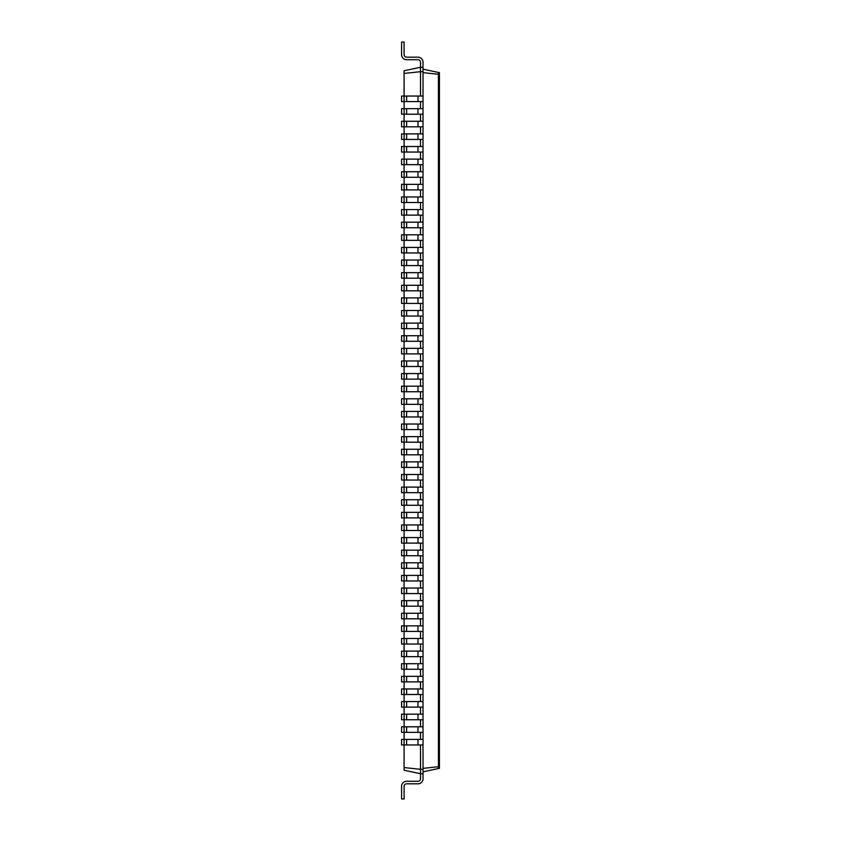 <?xml version="1.0" encoding="UTF-8"?>
<svg xmlns="http://www.w3.org/2000/svg" width="841" height="841" viewBox="0 0 841 841"><rect width="100%" height="100%" fill="white"/><g stroke="black" fill="none" stroke-linecap="round" stroke-linejoin="round"><path stroke-width="1.26" d="M423.023 744.958L404.101 744.958L404.101 739.407L401.577 739.407L401.577 744.958L404.101 744.958L404.101 770.23L420.5 773.72L420.5 778.766A2.523 2.523 0 0 1 417.977 781.289L406.624 781.289A5.046 5.046 0 0 0 401.577 786.335L401.577 798.95L404.101 798.95L404.101 786.335A2.523 2.523 0 0 1 406.624 783.812L417.977 783.812A5.046 5.046 0 0 0 423.023 778.766L423.023 67.28L420.5 67.28L420.5 62.234A2.523 2.523 0 0 0 417.977 59.711L406.624 59.711A5.046 5.046 0 0 1 401.577 54.665L401.577 42.05L404.101 42.05L404.101 54.665A2.523 2.523 0 0 0 406.624 57.188L417.977 57.188A5.046 5.046 0 0 1 423.023 62.234L423.023 67.28M406.624 744.958L406.624 739.407L404.101 739.407L404.101 732.343L423.023 732.343M406.624 732.343L406.624 726.792L404.101 726.792L404.101 732.343L401.577 732.343L401.577 726.792L404.101 726.792L404.101 719.728L423.023 719.728M406.624 719.728L406.624 714.177L404.101 714.177L404.101 719.728L401.577 719.728L401.577 714.177L404.101 714.177L404.101 707.113L423.023 707.113M406.624 707.113L406.624 701.562L404.101 701.562L404.101 707.113L401.577 707.113L401.577 701.562L404.101 701.562L404.101 694.498L423.023 694.498M406.624 694.498L406.624 688.947L404.101 688.947L404.101 694.498L401.577 694.498L401.577 688.947L404.101 688.947L404.101 681.883L423.023 681.883M406.624 681.883L406.624 676.332L404.101 676.332L404.101 681.883L401.577 681.883L401.577 676.332L404.101 676.332L404.101 669.268L423.023 669.268M406.624 669.268L406.624 663.717L404.101 663.717L404.101 669.268L401.577 669.268L401.577 663.717L404.101 663.717L404.101 656.653L423.023 656.653M406.624 656.653L406.624 651.102L404.101 651.102L404.101 656.653L401.577 656.653L401.577 651.102L404.101 651.102L404.101 644.038L423.023 644.038M406.624 644.038L406.624 638.487L404.101 638.487L404.101 644.038L401.577 644.038L401.577 638.487L404.101 638.487L404.101 631.423L423.023 631.423M406.624 631.423L406.624 625.872L404.101 625.872L404.101 631.423L401.577 631.423L401.577 625.872L404.101 625.872L404.101 618.808L423.023 618.808M406.624 618.808L406.624 613.257L404.101 613.257L404.101 618.808L401.577 618.808L401.577 613.257L404.101 613.257L404.101 606.193L423.023 606.193M406.624 606.193L406.624 600.642L404.101 600.642L404.101 606.193L401.577 606.193L401.577 600.642L404.101 600.642L404.101 593.578L423.023 593.578M406.624 593.578L406.624 588.027L404.101 588.027L404.101 593.578L401.577 593.578L401.577 588.027L404.101 588.027L404.101 580.963L423.023 580.963M406.624 580.963L406.624 575.412L404.101 575.412L404.101 580.963L401.577 580.963L401.577 575.412L404.101 575.412L404.101 568.348L423.023 568.348M406.624 568.348L406.624 562.797L404.101 562.797L404.101 568.348L401.577 568.348L401.577 562.797L404.101 562.797L404.101 555.733L423.023 555.733M406.624 555.733L406.624 550.182L404.101 550.182L404.101 555.733L401.577 555.733L401.577 550.182L404.101 550.182L404.101 543.118L423.023 543.118M406.624 543.118L406.624 537.567L404.101 537.567L404.101 543.118L401.577 543.118L401.577 537.567L404.101 537.567L404.101 530.503L423.023 530.503M406.624 530.503L406.624 524.952L404.101 524.952L404.101 530.503L401.577 530.503L401.577 524.952L404.101 524.952L404.101 517.888L423.023 517.888M406.624 517.888L406.624 512.337L404.101 512.337L404.101 517.888L401.577 517.888L401.577 512.337L404.101 512.337L404.101 505.273L423.023 505.273M406.624 505.273L406.624 499.722L404.101 499.722L404.101 505.273L401.577 505.273L401.577 499.722L404.101 499.722L404.101 492.658L423.023 492.658M406.624 492.658L406.624 487.107L404.101 487.107L404.101 492.658L401.577 492.658L401.577 487.107L404.101 487.107L404.101 480.043L423.023 480.043M406.624 480.043L406.624 474.492L404.101 474.492L404.101 480.043L401.577 480.043L401.577 474.492L404.101 474.492L404.101 467.428L423.023 467.428M406.624 467.428L406.624 461.877L404.101 461.877L404.101 467.428L401.577 467.428L401.577 461.877L404.101 461.877L404.101 454.813L423.023 454.813M406.624 454.813L406.624 449.262L404.101 449.262L404.101 454.813L401.577 454.813L401.577 449.262L404.101 449.262L404.101 442.198L423.023 442.198M406.624 442.198L406.624 436.647L404.101 436.647L404.101 442.198L401.577 442.198L401.577 436.647L404.101 436.647L404.101 429.583L423.023 429.583M406.624 429.583L406.624 424.032L404.101 424.032L404.101 429.583L401.577 429.583L401.577 424.032L404.101 424.032L404.101 416.968L423.023 416.968M406.624 416.968L406.624 411.417L404.101 411.417L404.101 416.968L401.577 416.968L401.577 411.417L404.101 411.417L404.101 404.353L423.023 404.353M406.624 404.353L406.624 398.802L404.101 398.802L404.101 404.353L401.577 404.353L401.577 398.802L404.101 398.802L404.101 391.738L423.023 391.738M406.624 391.738L406.624 386.187L404.101 386.187L404.101 391.738L401.577 391.738L401.577 386.187L404.101 386.187L404.101 379.123L423.023 379.123M406.624 379.123L406.624 373.572L404.101 373.572L404.101 379.123L401.577 379.123L401.577 373.572L404.101 373.572L404.101 366.508L423.023 366.508M406.624 366.508L406.624 360.957L404.101 360.957L404.101 366.508L401.577 366.508L401.577 360.957L404.101 360.957L404.101 353.893L423.023 353.893M406.624 353.893L406.624 348.342L404.101 348.342L404.101 353.893L401.577 353.893L401.577 348.342L404.101 348.342L404.101 341.278L423.023 341.278M406.624 341.278L406.624 335.727L404.101 335.727L404.101 341.278L401.577 341.278L401.577 335.727L404.101 335.727L404.101 328.663L423.023 328.663M406.624 328.663L406.624 323.112L404.101 323.112L404.101 328.663L401.577 328.663L401.577 323.112L404.101 323.112L404.101 316.048L423.023 316.048M406.624 316.048L406.624 310.497L404.101 310.497L404.101 316.048L401.577 316.048L401.577 310.497L404.101 310.497L404.101 303.433L423.023 303.433M406.624 303.433L406.624 297.882L404.101 297.882L404.101 303.433L401.577 303.433L401.577 297.882L404.101 297.882L404.101 290.818L423.023 290.818M406.624 290.818L406.624 285.267L404.101 285.267L404.101 290.818L401.577 290.818L401.577 285.267L404.101 285.267L404.101 278.203L423.023 278.203M406.624 278.203L406.624 272.652L404.101 272.652L404.101 278.203L401.577 278.203L401.577 272.652L404.101 272.652L404.101 265.588L423.023 265.588M406.624 265.588L406.624 260.037L404.101 260.037L404.101 265.588L401.577 265.588L401.577 260.037L404.101 260.037L404.101 252.973L423.023 252.973M406.624 252.973L406.624 247.422L404.101 247.422L404.101 252.973L401.577 252.973L401.577 247.422L404.101 247.422L404.101 240.358L423.023 240.358M406.624 240.358L406.624 234.807L404.101 234.807L404.101 240.358L401.577 240.358L401.577 234.807L404.101 234.807L404.101 227.743L423.023 227.743M406.624 227.743L406.624 222.192L404.101 222.192L404.101 227.743L401.577 227.743L401.577 222.192L404.101 222.192L404.101 215.128L423.023 215.128M406.624 215.128L406.624 209.577L404.101 209.577L404.101 215.128L401.577 215.128L401.577 209.577L404.101 209.577L404.101 202.513L423.023 202.513M406.624 202.513L406.624 196.962L404.101 196.962L404.101 202.513L401.577 202.513L401.577 196.962L404.101 196.962L404.101 189.898L423.023 189.898M406.624 189.898L406.624 184.347L404.101 184.347L404.101 189.898L401.577 189.898L401.577 184.347L404.101 184.347L404.101 177.283L423.023 177.283M406.624 177.283L406.624 171.732L404.101 171.732L404.101 177.283L401.577 177.283L401.577 171.732L404.101 171.732L404.101 164.668L423.023 164.668M406.624 164.668L406.624 159.117L404.101 159.117L404.101 164.668L401.577 164.668L401.577 159.117L404.101 159.117L404.101 152.053L423.023 152.053M406.624 152.053L406.624 146.502L404.101 146.502L404.101 152.053L401.577 152.053L401.577 146.502L404.101 146.502L404.101 139.438L423.023 139.438M406.624 139.438L406.624 133.887L404.101 133.887L404.101 139.438L401.577 139.438L401.577 133.887L404.101 133.887L404.101 126.823L423.023 126.823M406.624 126.823L406.624 121.272L404.101 121.272L404.101 126.823L401.577 126.823L401.577 121.272L404.101 121.272L404.101 114.208L423.023 114.208M406.624 114.208L406.624 108.657L404.101 108.657L404.101 114.208L401.577 114.208L401.577 108.657L404.101 108.657L404.101 101.593L423.023 101.593M406.624 101.593L406.624 96.042L404.101 96.042L404.101 101.593L401.577 101.593L401.577 96.042L404.101 96.042L404.101 70.77L420.5 67.28L420.5 71.695L423.023 71.695M404.101 767.56L420.5 769.305L420.5 744.958M423.023 773.72L420.5 773.72L420.5 769.305L423.023 769.305M420.5 778.766A2.523 2.523 0 0 1 417.977 781.289A2.523 2.523 0 0 0 420.5 778.766A2.523 2.523 0 0 1 417.977 781.289A2.523 2.523 0 0 0 420.5 778.766A2.523 2.523 0 0 1 417.977 781.289A2.523 2.523 0 0 0 420.5 778.766A2.523 2.523 0 0 1 417.977 781.289A2.523 2.523 0 0 0 420.5 778.766A2.523 2.523 0 0 1 417.977 781.289A2.523 2.523 0 0 0 420.5 778.766A2.523 2.523 0 0 1 417.977 781.289A2.523 2.523 0 0 0 420.5 778.766A2.523 2.523 0 0 1 417.977 781.289A2.523 2.523 0 0 0 420.5 778.766A2.523 2.523 0 0 1 417.977 781.289A2.523 2.523 0 0 0 420.5 778.766A2.523 2.523 0 0 1 417.977 781.289A2.523 2.523 0 0 0 420.5 778.766A2.523 2.523 0 0 1 417.977 781.289A2.523 2.523 0 0 0 420.5 778.766A2.523 2.523 0 0 1 417.977 781.289A2.523 2.523 0 0 0 420.5 778.766A2.523 2.523 0 0 1 417.977 781.289A2.523 2.523 0 0 0 420.5 778.766A2.523 2.523 0 0 1 417.977 781.289A2.523 2.523 0 0 0 420.5 778.766A2.523 2.523 0 0 1 417.977 781.289A2.523 2.523 0 0 0 420.5 778.766A2.523 2.523 0 0 1 417.977 781.289A2.523 2.523 0 0 0 420.5 778.766A2.523 2.523 0 0 1 417.977 781.289A2.523 2.523 0 0 0 420.5 778.766A2.523 2.523 0 0 1 417.977 781.289A2.523 2.523 0 0 0 420.5 778.766A2.523 2.523 0 0 1 417.977 781.289A2.523 2.523 0 0 0 420.5 778.766A2.523 2.523 0 0 1 417.977 781.289A2.523 2.523 0 0 0 420.5 778.766A2.523 2.523 0 0 1 417.977 781.289A2.523 2.523 0 0 0 420.5 778.766A2.523 2.523 0 0 1 417.977 781.289A2.523 2.523 0 0 0 420.5 778.766A2.523 2.523 0 0 1 417.977 781.289A2.523 2.523 0 0 0 420.5 778.766A2.523 2.523 0 0 1 417.977 781.289A2.523 2.523 0 0 0 420.5 778.766A2.523 2.523 0 0 1 417.977 781.289A2.523 2.523 0 0 0 420.5 778.766A2.523 2.523 0 0 1 417.977 781.289A2.523 2.523 0 0 0 420.5 778.766A2.523 2.523 0 0 1 417.977 781.289L406.624 781.289M404.101 786.335A2.523 2.523 0 0 1 406.624 783.812A2.523 2.523 0 0 0 404.101 786.335A2.523 2.523 0 0 1 406.624 783.812A2.523 2.523 0 0 0 404.101 786.335A2.523 2.523 0 0 1 406.624 783.812A2.523 2.523 0 0 0 404.101 786.335A2.523 2.523 0 0 1 406.624 783.812A2.523 2.523 0 0 0 404.101 786.335A2.523 2.523 0 0 1 406.624 783.812A2.523 2.523 0 0 0 404.101 786.335A2.523 2.523 0 0 1 406.624 783.812A2.523 2.523 0 0 0 404.101 786.335A2.523 2.523 0 0 1 406.624 783.812A2.523 2.523 0 0 0 404.101 786.335A2.523 2.523 0 0 1 406.624 783.812A2.523 2.523 0 0 0 404.101 786.335A2.523 2.523 0 0 1 406.624 783.812A2.523 2.523 0 0 0 404.101 786.335A2.523 2.523 0 0 1 406.624 783.812A2.523 2.523 0 0 0 404.101 786.335A2.523 2.523 0 0 1 406.624 783.812A2.523 2.523 0 0 0 404.101 786.335A2.523 2.523 0 0 1 406.624 783.812A2.523 2.523 0 0 0 404.101 786.335A2.523 2.523 0 0 1 406.624 783.812A2.523 2.523 0 0 0 404.101 786.335A2.523 2.523 0 0 1 406.624 783.812A2.523 2.523 0 0 0 404.101 786.335A2.523 2.523 0 0 1 406.624 783.812A2.523 2.523 0 0 0 404.101 786.335A2.523 2.523 0 0 1 406.624 783.812A2.523 2.523 0 0 0 404.101 786.335A2.523 2.523 0 0 1 406.624 783.812A2.523 2.523 0 0 0 404.101 786.335A2.523 2.523 0 0 1 406.624 783.812A2.523 2.523 0 0 0 404.101 786.335A2.523 2.523 0 0 1 406.624 783.812A2.523 2.523 0 0 0 404.101 786.335A2.523 2.523 0 0 1 406.624 783.812A2.523 2.523 0 0 0 404.101 786.335A2.523 2.523 0 0 1 406.624 783.812A2.523 2.523 0 0 0 404.101 786.335A2.523 2.523 0 0 1 406.624 783.812A2.523 2.523 0 0 0 404.101 786.335A2.523 2.523 0 0 1 406.624 783.812A2.523 2.523 0 0 0 404.101 786.335A2.523 2.523 0 0 1 406.624 783.812A2.523 2.523 0 0 0 404.101 786.335A2.523 2.523 0 0 1 406.624 783.812A2.523 2.523 0 0 0 404.101 786.335A2.523 2.523 0 0 1 406.624 783.812L417.977 783.812M423.023 771.828L439.423 768.338M404.101 73.44L420.5 71.695L420.5 96.042M420.5 108.657L420.5 101.593M420.5 121.272L420.5 114.208M420.5 133.887L420.5 126.823M420.5 146.502L420.5 139.438M420.5 159.117L420.5 152.053M420.5 171.732L420.5 164.668M420.5 184.347L420.5 177.283M420.5 196.962L420.5 189.898M420.5 209.577L420.5 202.513M420.5 222.192L420.5 215.128M420.5 234.807L420.5 227.743M420.5 247.422L420.5 240.358M420.5 260.037L420.5 252.973M420.5 272.652L420.5 265.588M420.5 285.267L420.5 278.203M420.5 297.882L420.5 290.818M420.5 310.497L420.5 303.433M420.5 323.112L420.5 316.048M420.5 335.727L420.5 328.663M420.5 348.342L420.5 341.278M420.5 360.957L420.5 353.893M420.5 373.572L420.5 366.508M420.5 386.187L420.5 379.123M420.5 398.802L420.5 391.738M420.5 411.417L420.5 404.353M420.5 424.032L420.5 416.968M420.5 436.647L420.5 429.583M420.5 449.262L420.5 442.198M420.5 461.877L420.5 454.813M420.5 474.492L420.5 467.428M420.5 487.107L420.5 480.043M420.5 499.722L420.5 492.658M420.5 512.337L420.5 505.273M420.5 524.952L420.5 517.888M420.5 537.567L420.5 530.503M420.5 550.182L420.5 543.118M420.5 562.797L420.5 555.733M420.5 575.412L420.5 568.348M420.5 588.027L420.5 580.963M420.5 600.642L420.5 593.578M420.5 613.257L420.5 606.193M420.5 625.872L420.5 618.808M420.5 638.487L420.5 631.423M420.5 651.102L420.5 644.038M420.5 663.717L420.5 656.653M420.5 676.332L420.5 669.268M420.5 688.947L420.5 681.883M420.5 701.562L420.5 694.498M420.5 714.177L420.5 707.113M420.5 726.792L420.5 719.728M420.5 739.407L420.5 732.343M423.023 768.359L439.423 766.614M439.286 767.896L438.434 768.548L438.424 74.281L438.434 72.452L439.423 73.682L439.423 74.786L438.434 72.452M423.023 72.641L439.423 74.386M439.423 767.318L439.423 74.786L438.434 74.281M438.434 766.719L439.423 766.214M406.624 96.042L423.023 96.042M406.624 739.407L423.023 739.407M406.624 108.657L423.023 108.657M406.624 726.792L423.023 726.792M406.624 121.272L423.023 121.272M406.624 714.177L423.023 714.177M406.624 133.887L423.023 133.887M406.624 701.562L423.023 701.562M406.624 146.502L423.023 146.502M406.624 688.947L423.023 688.947M406.624 159.117L423.023 159.117M406.624 676.332L423.023 676.332M406.624 171.732L423.023 171.732M406.624 663.717L423.023 663.717M406.624 184.347L423.023 184.347M406.624 651.102L423.023 651.102M406.624 196.962L423.023 196.962M406.624 638.487L423.023 638.487M406.624 209.577L423.023 209.577M406.624 625.872L423.023 625.872M406.624 222.192L423.023 222.192M406.624 613.257L423.023 613.257M406.624 234.807L423.023 234.807M406.624 600.642L423.023 600.642M406.624 247.422L423.023 247.422M406.624 588.027L423.023 588.027M406.624 260.037L423.023 260.037M406.624 575.412L423.023 575.412M406.624 272.652L423.023 272.652M406.624 562.797L423.023 562.797M406.624 285.267L423.023 285.267M406.624 550.182L423.023 550.182M406.624 297.882L423.023 297.882M406.624 537.567L423.023 537.567M406.624 310.497L423.023 310.497M406.624 524.952L423.023 524.952M406.624 323.112L423.023 323.112M406.624 512.337L423.023 512.337M406.624 335.727L423.023 335.727M406.624 499.722L423.023 499.722M406.624 348.342L423.023 348.342M406.624 487.107L423.023 487.107M406.624 360.957L423.023 360.957M406.624 474.492L423.023 474.492M406.624 373.572L423.023 373.572M406.624 461.877L423.023 461.877M406.624 386.187L423.023 386.187M406.624 449.262L423.023 449.262M406.624 398.802L423.023 398.802M406.624 436.647L423.023 436.647M406.624 411.417L423.023 411.417M406.624 424.032L423.023 424.032M420.5 62.234A2.523 2.523 0 0 0 417.977 59.711A2.523 2.523 0 0 1 420.5 62.234A2.523 2.523 0 0 0 417.977 59.711A2.523 2.523 0 0 1 420.5 62.234A2.523 2.523 0 0 0 417.977 59.711A2.523 2.523 0 0 1 420.5 62.234A2.523 2.523 0 0 0 417.977 59.711A2.523 2.523 0 0 1 420.5 62.234A2.523 2.523 0 0 0 417.977 59.711A2.523 2.523 0 0 1 420.5 62.234A2.523 2.523 0 0 0 417.977 59.711A2.523 2.523 0 0 1 420.5 62.234A2.523 2.523 0 0 0 417.977 59.711A2.523 2.523 0 0 1 420.5 62.234A2.523 2.523 0 0 0 417.977 59.711A2.523 2.523 0 0 1 420.5 62.234A2.523 2.523 0 0 0 417.977 59.711A2.523 2.523 0 0 1 420.5 62.234A2.523 2.523 0 0 0 417.977 59.711A2.523 2.523 0 0 1 420.5 62.234A2.523 2.523 0 0 0 417.977 59.711A2.523 2.523 0 0 1 420.5 62.234A2.523 2.523 0 0 0 417.977 59.711A2.523 2.523 0 0 1 420.5 62.234A2.523 2.523 0 0 0 417.977 59.711A2.523 2.523 0 0 1 420.5 62.234A2.523 2.523 0 0 0 417.977 59.711A2.523 2.523 0 0 1 420.5 62.234A2.523 2.523 0 0 0 417.977 59.711A2.523 2.523 0 0 1 420.5 62.234A2.523 2.523 0 0 0 417.977 59.711A2.523 2.523 0 0 1 420.5 62.234A2.523 2.523 0 0 0 417.977 59.711A2.523 2.523 0 0 1 420.5 62.234A2.523 2.523 0 0 0 417.977 59.711A2.523 2.523 0 0 1 420.5 62.234A2.523 2.523 0 0 0 417.977 59.711A2.523 2.523 0 0 1 420.5 62.234A2.523 2.523 0 0 0 417.977 59.711A2.523 2.523 0 0 1 420.5 62.234A2.523 2.523 0 0 0 417.977 59.711A2.523 2.523 0 0 1 420.5 62.234A2.523 2.523 0 0 0 417.977 59.711A2.523 2.523 0 0 1 420.5 62.234A2.523 2.523 0 0 0 417.977 59.711A2.523 2.523 0 0 1 420.5 62.234A2.523 2.523 0 0 0 417.977 59.711A2.523 2.523 0 0 1 420.5 62.234A2.523 2.523 0 0 0 417.977 59.711A2.523 2.523 0 0 1 420.5 62.234A2.523 2.523 0 0 0 417.977 59.711L406.624 59.711M404.101 54.665A2.523 2.523 0 0 0 406.624 57.188A2.523 2.523 0 0 1 404.101 54.665A2.523 2.523 0 0 0 406.624 57.188A2.523 2.523 0 0 1 404.101 54.665A2.523 2.523 0 0 0 406.624 57.188A2.523 2.523 0 0 1 404.101 54.665A2.523 2.523 0 0 0 406.624 57.188A2.523 2.523 0 0 1 404.101 54.665A2.523 2.523 0 0 0 406.624 57.188A2.523 2.523 0 0 1 404.101 54.665A2.523 2.523 0 0 0 406.624 57.188A2.523 2.523 0 0 1 404.101 54.665A2.523 2.523 0 0 0 406.624 57.188A2.523 2.523 0 0 1 404.101 54.665A2.523 2.523 0 0 0 406.624 57.188A2.523 2.523 0 0 1 404.101 54.665A2.523 2.523 0 0 0 406.624 57.188A2.523 2.523 0 0 1 404.101 54.665A2.523 2.523 0 0 0 406.624 57.188A2.523 2.523 0 0 1 404.101 54.665A2.523 2.523 0 0 0 406.624 57.188A2.523 2.523 0 0 1 404.101 54.665A2.523 2.523 0 0 0 406.624 57.188A2.523 2.523 0 0 1 404.101 54.665A2.523 2.523 0 0 0 406.624 57.188A2.523 2.523 0 0 1 404.101 54.665A2.523 2.523 0 0 0 406.624 57.188A2.523 2.523 0 0 1 404.101 54.665A2.523 2.523 0 0 0 406.624 57.188A2.523 2.523 0 0 1 404.101 54.665A2.523 2.523 0 0 0 406.624 57.188A2.523 2.523 0 0 1 404.101 54.665A2.523 2.523 0 0 0 406.624 57.188A2.523 2.523 0 0 1 404.101 54.665A2.523 2.523 0 0 0 406.624 57.188A2.523 2.523 0 0 1 404.101 54.665A2.523 2.523 0 0 0 406.624 57.188A2.523 2.523 0 0 1 404.101 54.665A2.523 2.523 0 0 0 406.624 57.188A2.523 2.523 0 0 1 404.101 54.665A2.523 2.523 0 0 0 406.624 57.188A2.523 2.523 0 0 1 404.101 54.665A2.523 2.523 0 0 0 406.624 57.188A2.523 2.523 0 0 1 404.101 54.665A2.523 2.523 0 0 0 406.624 57.188A2.523 2.523 0 0 1 404.101 54.665A2.523 2.523 0 0 0 406.624 57.188A2.523 2.523 0 0 1 404.101 54.665A2.523 2.523 0 0 0 406.624 57.188A2.523 2.523 0 0 1 404.101 54.665A2.523 2.523 0 0 0 406.624 57.188L417.977 57.188M423.023 69.172L439.423 72.662M417.977 744.958L417.977 739.407M417.977 101.593L417.977 96.042M417.977 732.343L417.977 726.792M417.977 114.208L417.977 108.657M417.977 719.728L417.977 714.177M417.977 126.823L417.977 121.272M417.977 707.113L417.977 701.562M417.977 139.438L417.977 133.887M417.977 694.498L417.977 688.947M417.977 152.053L417.977 146.502M417.977 681.883L417.977 676.332M417.977 164.668L417.977 159.117M417.977 669.268L417.977 663.717M417.977 177.283L417.977 171.732M417.977 656.653L417.977 651.102M417.977 189.898L417.977 184.347M417.977 644.038L417.977 638.487M417.977 202.513L417.977 196.962M417.977 631.423L417.977 625.872M417.977 215.128L417.977 209.577M417.977 618.808L417.977 613.257M417.977 227.743L417.977 222.192M417.977 606.193L417.977 600.642M417.977 240.358L417.977 234.807M417.977 593.578L417.977 588.027M417.977 252.973L417.977 247.422M417.977 580.963L417.977 575.412M417.977 265.588L417.977 260.037M417.977 568.348L417.977 562.797M417.977 278.203L417.977 272.652M417.977 555.733L417.977 550.182M417.977 290.818L417.977 285.267M417.977 543.118L417.977 537.567M417.977 303.433L417.977 297.882M417.977 530.503L417.977 524.952M417.977 316.048L417.977 310.497M417.977 517.888L417.977 512.337M417.977 328.663L417.977 323.112M417.977 505.273L417.977 499.722M417.977 341.278L417.977 335.727M417.977 492.658L417.977 487.107M417.977 353.893L417.977 348.342M417.977 480.043L417.977 474.492M417.977 366.508L417.977 360.957M417.977 467.428L417.977 461.877M417.977 379.123L417.977 373.572M417.977 454.813L417.977 449.262M417.977 391.738L417.977 386.187M417.977 442.198L417.977 436.647M417.977 404.353L417.977 398.802M417.977 429.583L417.977 424.032M417.977 416.968L417.977 411.417"/></g></svg>
